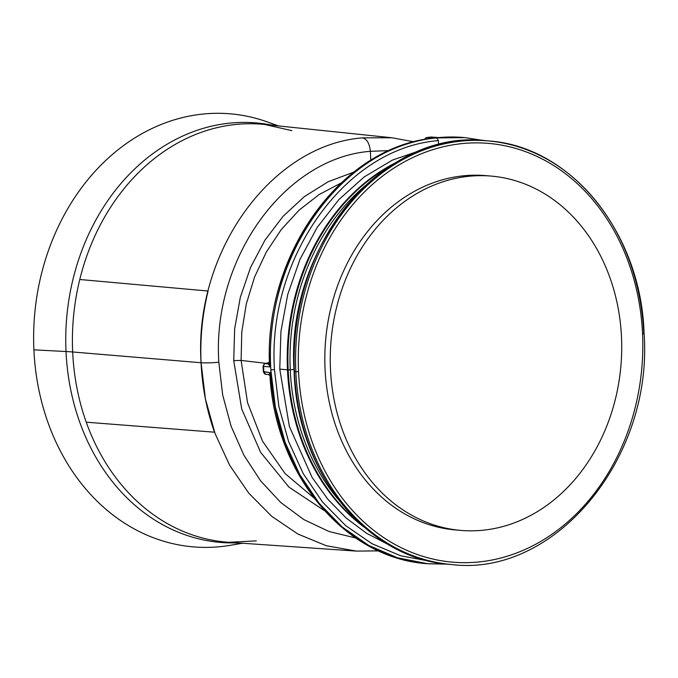 <?xml version="1.0" encoding="UTF-8"?>
<svg xmlns="http://www.w3.org/2000/svg" width="678" height="678" viewBox="0 0 678 678"><rect width="100%" height="100%" fill="white"/><g stroke="black" fill="none" stroke-linecap="round" stroke-linejoin="round"><path stroke-width="1.02" d="M256.36 540.875L228.647 542.29L356.238 551.087L326.313 545.739L297.837 534.01L271.7 516.289L248.724 493.118L229.647 465.235L215.062 433.53L205.434 399.003L201.078 362.738L72.665 351.975A209.697 171.568 94.9 0 0 86.25 422.191A209.697 171.568 94.9 0 0 228.647 542.29A209.697 171.568 -85.1 0 1 86.25 422.191L214.519 432.2A207.468 169.737 -85.1 0 1 201.078 362.738C206.154 363.044 212.07 362.874 218.833 362.221L222.681 394.96L231.096 426.233L243.851 455.124L260.555 480.787L280.726 502.474L303.786 519.543L329.033 531.501L355.755 537.993L329.033 531.501L303.786 519.543L280.726 502.474L260.555 480.787L243.851 455.124L231.096 426.233L222.681 394.96L218.833 362.221C211.926 258.988 284.599 157.855 370.358 151.313L389.265 150.592L370.358 151.313C369.586 143.55 366.951 139.066 362.476 137.863C366.951 139.066 369.586 143.55 370.358 151.313C284.599 157.847 211.926 258.988 218.833 362.221C212.07 362.874 206.154 363.044 201.078 362.738A207.468 169.737 -85.1 0 1 208.112 291.031L79.775 279.497A209.697 171.568 -85.1 0 1 264.818 124.498A209.697 171.568 94.9 0 0 79.775 279.497A209.697 171.568 94.9 0 0 72.665 351.975A77.309 7.111 -2.6 0 0 66.012 351.535A210.511 172.229 -85.1 0 1 272.903 125.345A210.511 172.229 94.9 0 0 66.012 351.535A77.309 7.111 177.4 0 1 72.665 351.975A209.697 171.568 -85.1 0 1 79.775 279.497L208.112 291.031A207.468 169.737 94.9 0 0 201.078 362.738C193.713 252.708 271.098 144.906 362.476 137.863C271.098 144.906 193.713 252.708 201.078 362.738L205.434 399.003L215.062 433.53L229.647 465.235L248.724 493.118L271.7 516.289L297.837 534.01L326.313 545.731L356.238 551.087L378.612 550.85M362.476 137.863L391.986 137.761L414.038 141.838M370.358 151.313L370.773 160.339L370.358 151.313M233.724 360.611L241.715 409.004L260.615 452.311L288.921 487.101L324.389 510.619L288.921 487.101L260.615 452.311L241.715 409.004L233.724 360.611L241.114 360.433L247.529 402.605L262.505 441.124L285.082 473.566L313.846 497.864L285.082 473.566L262.505 441.124L247.529 402.596L241.114 360.433L233.724 360.611L234.664 328.686L240.334 297.286L250.546 267.446L264.971 240.131L283.133 216.24L304.439 196.552L328.203 181.712L353.628 172.204L328.203 181.712L304.447 196.552L283.133 216.24L264.971 240.131L250.546 267.446L240.334 297.286L234.664 328.686L233.724 360.611M242.461 543.248L230.393 545.298A217.316 177.797 -85.1 0 1 33.9 349.84L66.012 351.535A210.511 172.229 94.9 0 0 236.758 542.849A210.511 172.229 -85.1 0 1 66.012 351.535L33.9 349.84A217.316 177.797 -85.1 0 1 267.056 121.837L278.599 125.939M72.665 351.975L201.078 362.738A207.468 169.737 94.9 0 0 214.519 432.2L86.25 422.191A209.697 171.568 -85.1 0 1 72.665 351.975M340.949 183.06L319.152 194.535L299.1 210.146L281.336 229.469L266.361 251.962L254.572 277.022L246.3 303.956L241.775 332.017L241.114 360.433L266.123 363.349L241.114 360.433L241.775 332.017L246.3 303.956L254.572 277.022L266.361 251.962L281.336 229.469L299.1 210.146L319.152 194.535L340.949 183.06M276.997 125.769A217.316 177.797 94.9 0 0 33.9 349.84A217.316 177.797 94.9 0 0 240.859 543.137M269.386 362.442L265.361 363.637A2.576 1.983 -106.6 0 0 264.92 363.705L269.386 362.442M263.64 366.12L263.801 371.993A2.576 2.11 -85.1 0 0 265.691 374.298A2.576 2.11 94.9 0 0 265.844 374.307A2.576 2.11 -85.1 0 1 265.691 374.298L263.801 371.993A2.576 2.11 94.9 0 0 265.691 374.298L268.641 374.553L270.683 372.595L268.624 374.553L269.971 375.824L270.683 372.595A213.884 174.983 94.9 0 0 427.132 563.698A213.884 174.983 -85.1 0 1 270.683 372.595L270.98 372.62A213.884 174.983 -85.1 0 1 270.836 369.807L275.31 406.825L285.031 442.098L299.752 474.541L319.024 503.144L342.246 527.018L368.696 545.426L397.554 557.808L427.928 563.765L397.554 557.808L368.696 545.434L342.246 527.018L319.024 503.144L299.752 474.541L285.031 442.098L275.31 406.825L270.836 369.807A213.884 174.983 94.9 0 0 270.98 372.62L269.971 375.824C275.31 474.625 344.839 558.392 427.132 563.698L447.387 564.138M268.59 374.544L265.844 374.307M432.556 138.227L432.598 138.219C341.187 147.575 264.954 253.462 269.403 363.247L270.429 366.968L263.547 366.366L270.429 366.968A213.884 174.983 -85.1 0 1 433.606 138.126L432.598 138.219L433.606 138.126A213.884 174.983 94.9 0 0 270.429 366.968L268.191 363.883L269.081 363.594L265.361 363.637A2.576 2.11 94.9 0 0 263.547 366.366L263.801 371.993L268.615 372.408L263.895 371.671M263.335 371.875L263.081 366.264L263.547 366.366A2.576 2.11 -85.1 0 1 265.361 363.637L268.191 363.883L270.429 366.968L269.395 363.154M426.725 137.532A2.576 2.11 94.9 0 0 424.852 139.439A2.576 2.11 -85.1 0 1 426.725 137.532L426.555 137.532A2.576 1.449 82.9 0 1 426.725 137.532L431.361 137.024L426.725 137.532L433.606 138.126L426.725 137.532M431.055 137.058L431.361 137.024A2.576 1.475 -95.4 0 0 431.208 137.024A2.576 1.475 -95.4 0 0 431.2 137.024L426.555 137.532L424.343 139.583M437.81 137.583L438.234 137.626A213.884 174.983 -85.1 0 1 464.032 137.532A213.884 174.983 94.9 0 0 438.234 137.626L431.361 137.024A2.576 2.11 -85.1 0 1 431.666 137.024L431.666 137.024A2.576 2.11 94.9 0 0 431.361 137.024L438.674 137.583M268.615 372.408L270.683 372.595L268.615 372.408M436.801 137.931C342.856 145.219 263.31 256.386 270.895 369.807L274.471 369.705L278.87 406.478L288.574 441.497L303.261 473.676L322.491 502.008L345.653 525.603L372.01 543.722L400.757 555.79L430.971 561.435L400.749 555.79L372.01 543.714L345.644 525.603L322.491 502.008L303.261 473.676L288.574 441.497L278.87 406.478L274.471 369.705L270.895 369.807C263.31 256.386 342.856 145.219 436.801 137.931L438.395 140.626C345.577 147.812 266.979 257.648 274.471 369.705C266.979 257.648 345.577 147.821 438.395 140.626L436.801 137.931L464.828 137.6L438.234 137.626L431.208 137.024M447.336 564.13L427.928 563.765M438.581 144.736L438.395 140.626L438.581 144.736M279.768 369.129L289.379 426.454L312.143 477.498L327.906 499.313L346.17 518.034L366.561 533.272L388.638 544.705L366.561 533.272L346.17 518.034L327.906 499.313L312.143 477.498L289.379 426.454L279.768 369.129L287.472 369.798A204.858 167.61 94.9 0 0 363.993 527.035A204.858 167.61 -85.1 0 1 287.472 369.798L279.768 369.129L280.921 331.483L287.726 294.489L299.964 259.394L317.202 227.401L338.873 199.595L364.239 176.899L392.435 160.093L422.513 149.745L392.435 160.093L364.239 176.899L338.873 199.595L317.202 227.401L299.964 259.394L287.726 294.489L280.921 331.483L279.768 369.129M395.528 162.788A204.858 167.61 94.9 0 0 287.472 369.798L288.167 369.857A204.858 167.61 94.9 0 0 359.959 523.433A204.858 167.61 -85.1 0 1 288.167 369.857L287.472 369.798A204.858 167.61 -85.1 0 1 395.528 162.788M390.935 165.644A204.858 167.61 94.9 0 0 288.167 369.857L290.252 369.807A203.4 166.407 94.9 0 0 338.025 499.178A203.4 166.407 -85.1 0 1 290.252 369.807L288.167 369.857A204.858 167.61 -85.1 0 1 390.935 165.644M365.162 185.772A203.4 166.407 94.9 0 0 290.252 369.807L294.023 369.417L290.252 369.807A203.4 166.407 -85.1 0 1 365.162 185.772M294.201 371.519L294.388 371.637A212.604 173.941 94.9 0 0 450.048 564.393A212.604 173.941 -85.1 0 1 294.388 371.637L294.201 371.519M486.728 140.778A212.604 173.941 94.9 0 0 294.388 371.637L295.837 371.764A212.604 173.941 94.9 0 0 451.489 564.52A212.604 173.941 -85.1 0 1 295.837 371.764L294.388 371.637A212.604 173.941 -85.1 0 1 486.728 140.778C383.79 127.845 285.099 246.368 294.108 371.569C297.032 472.439 367.035 559.206 450.048 564.393L451.489 564.52C554.443 577.444 653.117 458.887 644.1 333.729L643.82 333.661A212.604 173.941 94.9 0 0 488.168 140.905A212.604 173.941 94.9 0 0 295.837 371.764L298.549 371.612A210.172 171.949 94.9 0 0 480.049 561.833A210.172 171.949 94.9 0 0 642.558 333.94L644.1 333.729L642.558 333.94A210.172 171.949 94.9 0 0 461.057 143.711A210.172 171.949 94.9 0 0 298.549 371.612L295.837 371.764A212.604 173.941 -85.1 0 1 488.168 140.905L486.728 140.778M488.601 175.899A177.806 145.473 94.9 0 0 462.523 175.907A177.806 145.473 94.9 0 0 324.83 356.136A177.806 145.473 94.9 0 0 457.938 530.12A177.806 145.473 -85.1 0 1 455.218 529.916A177.806 145.473 -85.1 0 1 324.864 354.475A177.806 145.473 -85.1 0 1 462.523 175.907A177.806 145.473 -85.1 0 1 485.889 175.636L491.33 176.102A177.806 145.473 94.9 0 0 467.956 176.373L462.523 175.907L467.956 176.373A177.806 145.473 94.9 0 0 439.047 183.128A177.806 145.473 94.9 0 0 331.805 333.517A177.806 145.473 94.9 0 0 335.008 404.198A177.806 145.473 94.9 0 0 452.87 529.45A177.806 145.473 94.9 0 0 460.65 530.382A177.806 145.473 94.9 0 0 484.024 530.111A177.806 145.473 94.9 0 0 512.932 523.365A177.806 145.473 94.9 0 0 620.175 372.968A177.806 145.473 94.9 0 0 616.963 302.295A177.806 145.473 94.9 0 0 497.194 176.755A177.806 145.473 94.9 0 0 491.33 176.102M512.932 523.365A177.806 145.473 -85.1 0 1 484.024 530.111A177.806 145.473 -85.1 0 1 452.87 529.45A177.806 145.473 -85.1 0 1 335.008 404.198A177.806 145.473 -85.1 0 1 331.805 333.517A177.806 145.473 -85.1 0 1 439.047 183.128A177.806 145.473 -85.1 0 1 467.956 176.373A177.806 145.473 -85.1 0 1 497.194 176.755A177.806 145.473 -85.1 0 1 616.963 302.295A177.806 145.473 -85.1 0 1 620.175 372.968A177.806 145.473 -85.1 0 1 512.932 523.365M298.549 371.612A210.172 171.949 -85.1 0 1 461.057 143.711A210.172 171.949 -85.1 0 1 642.558 333.94A210.172 171.949 -85.1 0 1 480.049 561.833A210.172 171.949 -85.1 0 1 298.549 371.612M291.879 130.659L264.818 124.498L391.994 137.761M356.238 551.087L378.705 550.892M269.386 362.374L264.92 363.705C264.666 363.154 264.056 364.01 263.081 366.264M269.395 363.247L268.751 363.781M438.463 137.575L438.022 137.575M483.956 140.566L464.828 137.6M644.1 333.729C641.185 232.859 571.181 146.092 488.168 140.905M455.218 529.916L460.65 530.382"/></g></svg>
